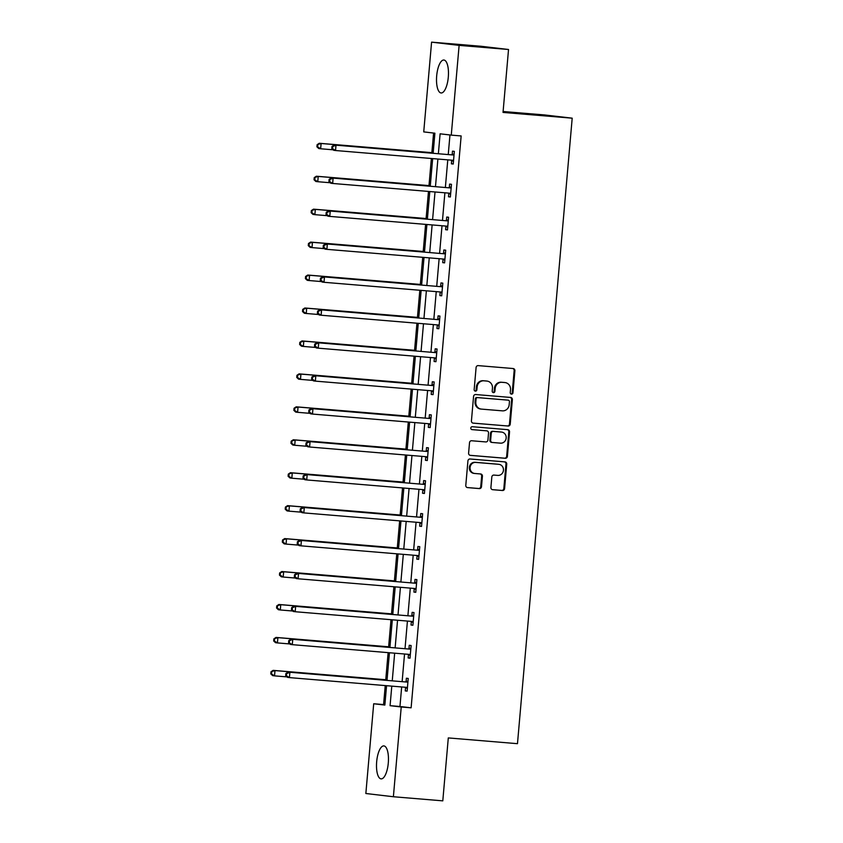 <?xml version="1.0" encoding="UTF-8"?>
<svg xmlns="http://www.w3.org/2000/svg" width="843" height="843" viewBox="0 0 843 843"><rect width="100%" height="100%" fill="white"/><g stroke="black" fill="none" stroke-linecap="round" stroke-linejoin="round"><path stroke-width="1.26" d="M511.48 394.124A1.454 1.359 96.7 0 0 512.966 392.785L514.894 370.762A2.076 1.949 96.7 0 0 513.134 368.528L478.213 365.62A2.076 1.949 96.7 0 0 476.095 367.527L474.166 389.55A1.454 1.359 96.7 0 0 475.399 391.12A1.454 1.359 96.7 0 0 476.885 389.782L477.138 386.926A6.66 6.228 96.7 0 1 483.924 380.815L486.832 381.057A6.66 6.228 96.7 0 1 492.46 388.201L492.207 391.057A1.454 1.359 96.7 0 0 493.397 392.617A1.454 1.359 96.7 0 0 494.925 391.278L495.178 388.433A6.66 6.228 96.7 0 1 501.964 382.311L504.873 382.553A6.66 6.228 96.7 0 1 510.5 389.708L510.247 392.553A1.454 1.359 96.7 0 0 511.48 394.124M511.079 394.018A1.454 1.359 96.7 0 0 512.228 392.69L514.146 370.667A2.076 1.949 96.7 0 0 512.692 368.486M474.988 391.015A1.454 1.359 96.7 0 0 476.137 389.687L476.39 386.842L477.138 386.926M493.029 392.511A1.454 1.359 96.7 0 0 494.177 391.194L494.43 388.338L495.178 388.433M376.673 761.714A16.533 5.838 94.8 0 1 383.85 745.907A16.533 5.838 94.8 0 1 388.286 763.073A16.533 5.838 94.8 0 1 381.11 778.869A16.533 5.838 94.8 0 1 376.673 761.714M436.685 75.817A16.533 5.838 94.8 0 1 443.861 60.022A16.533 5.838 94.8 0 1 448.297 77.177A16.533 5.838 94.8 0 1 441.121 92.972A16.533 5.838 94.8 0 1 436.685 75.817M490.911 487.454A2.076 1.949 96.7 0 0 492.67 489.699L502.46 490.51A2.076 1.949 96.7 0 0 504.588 488.603L506.727 464.135A2.076 1.949 96.7 0 0 504.968 461.901L470.046 458.992A2.076 1.949 96.7 0 0 467.928 460.91L465.789 485.368A2.076 1.949 96.7 0 0 467.549 487.602L479.382 488.592A2.076 1.949 96.7 0 0 481.501 486.674L482.417 476.211A2.076 1.949 96.7 0 0 480.658 473.977L474.788 473.481A5.564 5.206 96.7 0 1 470.088 467.422A5.564 5.206 96.7 0 1 475.758 462.396L498.75 464.314A5.564 5.206 96.7 0 1 503.44 470.373A5.564 5.206 96.7 0 1 497.781 475.399L493.945 475.083A2.076 1.949 96.7 0 0 491.827 476.99L490.911 487.454M433.144 153.257L434.893 133.205L423.734 131.898L431.584 42.15L480.995 46.26L508.529 49.495L503.029 112.425L572.197 118.178L517.476 743.684L448.297 737.92L442.796 800.85L393.386 796.74L365.851 793.505L373.702 703.757L384.861 705.064L386.558 685.696M508.529 49.495L459.119 45.374L451.268 135.122L440.109 133.816L438.371 153.689M401.668 686.95L399.951 706.497L411.121 707.814L461.153 135.944L451.268 135.122M411.121 707.814L401.236 706.982L393.386 796.74M508.108 426.042A2.076 1.949 96.7 0 0 510.226 424.134L512.365 399.677A2.076 1.949 96.7 0 0 510.605 397.443L475.684 394.535A2.076 1.949 96.7 0 0 473.566 396.442L471.427 420.899A2.076 1.949 96.7 0 0 473.186 423.133L507.36 425.957A2.076 1.949 96.7 0 0 509.478 424.05L511.617 399.582A2.076 1.949 96.7 0 0 510.163 397.401M509.541 431.911L507.402 456.369A2.076 1.949 96.7 0 1 505.284 458.276L470.362 455.368A2.076 1.949 96.7 0 1 468.603 453.134L469.519 442.67A2.076 1.949 96.7 0 1 471.637 440.752L485.8 441.932A2.076 1.949 96.7 0 0 487.928 440.025L488.529 433.081A2.076 1.949 96.7 0 0 486.78 430.847L472.027 429.614A1.454 1.359 96.7 0 1 470.805 428.033A1.454 1.359 96.7 0 1 472.28 426.716L507.781 429.677A2.076 1.949 96.7 0 1 509.541 431.911L508.803 431.816L506.664 456.274L507.402 456.369M572.197 118.178L544.662 114.954L503.102 111.497M449.962 134.975L448.244 154.522M447.781 159.864L445.367 187.462M444.893 192.805L442.48 220.402M442.017 225.745L439.603 253.343M439.129 258.685L436.716 286.293M436.252 291.636L433.839 319.234M433.365 324.576L430.952 352.174M430.488 357.516L428.075 385.125M427.601 390.457L425.188 418.065M424.724 423.407L422.311 451.005M421.837 456.348L419.424 483.945M418.96 489.288L416.547 516.896M416.073 522.239L413.66 549.836M413.196 555.179L410.783 582.776M410.309 588.119L407.896 615.727M407.432 621.059L405.019 648.667M404.545 654.01L402.132 681.608M451.679 160.402L451.384 163.816L453.239 164.037L454.345 151.371L452.491 151.15L452.185 154.564M448.803 193.342L448.497 196.767L450.362 196.977L451.469 184.311L449.604 184.09L449.308 187.504M445.915 226.282L445.62 229.707L447.475 229.918L448.581 217.252L446.727 217.03L446.421 220.455M443.039 259.233L442.733 262.647L444.598 262.868L445.705 250.192L443.839 249.981L443.544 253.395M440.151 292.173L439.856 295.587L441.711 295.809L442.817 283.143L440.963 282.921L440.657 286.335M437.264 325.113L436.969 328.538L438.834 328.749L439.941 316.083L438.075 315.862L437.78 319.286M434.387 358.064L434.092 361.478L435.947 361.7L437.053 349.023L435.199 348.812L434.893 352.226M431.5 391.004L431.205 394.419L433.07 394.64L434.177 381.963L432.311 381.753L432.016 385.167M428.623 423.945L428.328 427.369L430.183 427.58L431.289 414.914L429.435 414.693L429.129 418.107M425.736 456.885L425.441 460.31L427.306 460.52L428.413 447.854L426.547 447.633L426.252 451.058M422.859 489.836L422.564 493.25L424.419 493.471L425.525 480.795L423.671 480.584L423.365 483.998M419.972 522.776L419.677 526.19L421.542 526.411L422.649 513.745L420.783 513.524L420.488 516.938M417.095 555.716L416.8 559.141L418.655 559.352L419.761 546.685L417.907 546.464L417.601 549.889M414.208 588.667L413.913 592.081L415.778 592.302L416.885 579.626L415.019 579.415L414.724 582.829M411.331 621.607L411.026 625.021L412.891 625.243L413.997 612.566L412.143 612.355L411.837 615.769M408.444 654.547L408.149 657.962L410.014 658.183L411.121 645.517L409.255 645.295L408.96 648.71M405.567 687.488L405.262 690.912L407.127 691.123L408.233 678.457L406.379 678.236L406.073 681.66M433.587 133.057L431.869 152.646M431.363 158.495L428.992 185.597M428.476 191.435L426.105 218.537M425.589 224.375L423.218 251.477M422.712 257.326L420.341 284.418M419.825 290.266L417.454 317.368M416.948 323.206L414.577 350.309M414.061 356.146L411.69 383.249M411.184 389.097L408.813 416.189M408.297 422.037L405.926 449.14M405.42 454.978L403.049 482.08M402.532 487.928L400.162 515.02M399.656 520.869L397.285 547.971M396.768 553.809L394.398 580.911M393.892 586.749L391.521 613.852M391.004 619.7L388.634 646.792M388.128 652.64L385.757 679.743M385.24 685.58L383.586 704.579L384.893 704.737M431.584 42.15L459.119 45.374M383.586 704.579L373.702 703.757M387.021 680.354L389.445 652.745M389.909 647.403L392.322 619.805M392.785 614.463L395.209 586.865M395.673 581.522L398.086 553.925M398.549 548.582L400.973 520.974M401.437 515.631L403.85 488.034M404.324 482.691L406.737 455.094M407.201 449.751L409.614 422.143M410.088 416.8L412.501 389.203M412.965 383.86L415.378 356.262M415.852 350.92L418.265 323.322M418.729 317.98L421.142 290.371M421.616 285.029L424.029 257.431M424.493 252.089L426.906 224.491M427.38 219.148L429.793 191.54M430.257 186.198L432.67 158.6M391.784 686.128L390.077 705.675L401.236 706.982M437.896 159.032L435.483 186.64M435.02 191.983L432.596 219.58M432.132 224.923L429.719 252.521M429.256 257.863L426.832 285.471M426.368 290.814L423.955 318.412M423.492 323.754L421.068 351.352M420.604 356.694L418.191 384.292M417.728 389.635L415.304 417.243M414.84 422.585L412.427 450.183M411.964 455.526L409.54 483.123M409.076 488.466L406.663 516.074M406.189 521.417L403.776 549.014M403.312 554.357L400.899 581.955M400.425 587.297L398.012 614.895M397.548 620.237L395.135 647.845M394.661 653.188L392.248 680.786M399.951 706.497L390.077 705.675M451.384 163.816L453.249 163.974M448.497 196.767L450.362 196.914M445.62 229.707L447.485 229.865M442.733 262.647L444.598 262.805M439.856 295.587L441.721 295.745M436.969 328.538L438.834 328.686M434.092 361.478L435.957 361.636M431.205 394.419L433.07 394.577M428.328 427.369L430.193 427.517M425.441 460.31L427.306 460.468M422.564 493.25L424.429 493.408M419.677 526.19L421.542 526.348M416.8 559.141L418.665 559.288M413.913 592.081L415.778 592.239M411.026 625.021L412.901 625.179M408.149 657.962L410.014 658.12M405.262 690.912L407.137 691.07M504.514 382.511A6.66 6.228 96.7 0 0 504.125 382.469L504.873 382.553M494.43 388.338A6.66 6.228 96.7 0 1 501.216 382.227L504.125 382.469M486.474 381.015A6.66 6.228 96.7 0 0 486.084 380.962L486.832 381.057M476.39 386.842A6.66 6.228 96.7 0 1 483.176 380.72L486.084 380.962M472.881 423.091L507.36 425.957M509.446 401.732A1.454 1.359 96.7 0 0 508.213 400.162L477.57 397.611A1.454 1.359 96.7 0 0 476.084 398.95L475.821 401.953A6.66 6.228 96.7 0 0 481.448 409.108L502.396 410.847A6.66 6.228 96.7 0 0 509.183 404.735L509.446 401.732M507.56 400.088A1.454 1.359 96.7 0 0 507.475 400.077L508.213 400.162M480.7 409.013A6.66 6.228 96.7 0 1 475.073 401.869L475.336 398.865A1.454 1.359 96.7 0 1 476.822 397.527L507.475 400.077M470.067 455.315L504.536 458.192A2.076 1.949 96.7 0 0 506.664 456.274M486.148 430.773A2.076 1.949 96.7 0 0 486.032 430.762L471.785 429.572M500.5 443.155A5.564 5.206 96.7 0 0 506.169 438.128A5.564 5.206 96.7 0 0 501.469 432.069L493.366 431.395A2.076 1.949 96.7 0 0 491.248 433.302L490.637 440.246A2.076 1.949 96.7 0 0 492.396 442.48L500.5 443.155M501.048 432.016A5.564 5.206 96.7 0 0 500.721 431.985L501.469 432.069M492.28 442.47L491.659 442.396A2.076 1.949 96.7 0 1 489.899 440.162L490.51 433.218A2.076 1.949 96.7 0 1 492.628 431.31L500.721 431.985M508.803 431.816A2.076 1.949 96.7 0 0 507.338 429.635M498.329 464.261A5.564 5.206 96.7 0 0 498.002 464.219L498.75 464.314M474.04 473.397A5.564 5.206 96.7 0 1 469.351 467.338A5.564 5.206 96.7 0 1 475.009 462.312L498.002 464.219M467.243 487.549L478.634 488.497A2.076 1.949 96.7 0 0 480.752 486.59L481.669 476.116A2.076 1.949 96.7 0 0 480.215 473.935M492.365 489.646L501.722 490.426A2.076 1.949 96.7 0 0 503.84 488.508L505.979 464.05A2.076 1.949 96.7 0 0 504.525 461.869M433.186 152.762L319.255 143.268L321.109 143.489L320.646 148.768L333.154 149.812M433.176 152.825L321.109 143.489L317.105 144.711L316.915 146.819L317.663 146.903L317.843 144.796M317.663 146.903L320.646 148.768L318.791 148.547L316.915 146.819M317.105 144.711L319.255 143.268M452.997 154.975L334.134 145.017L452.997 154.975A2.118 1.981 96.7 0 0 453.755 154.88L454.05 154.785M332.732 146.534L335.999 145.238L335.535 150.518L333.67 150.296L331.805 148.558L332.542 148.653L332.732 146.534L331.984 146.45L331.805 148.558M453.545 160.623L453.26 160.465A2.118 1.981 96.7 0 0 452.533 160.254L335.535 150.518L332.542 148.653M451.142 154.754A2.118 1.981 96.7 0 0 451.89 154.669L454.124 153.921M453.471 161.361L451.405 160.254A2.118 1.981 96.7 0 0 451.153 160.138M334.134 145.017L331.984 146.45M430.299 185.702L316.367 176.219L318.233 176.429L317.769 181.709L330.266 182.752M430.299 185.766L318.233 176.429L314.218 177.652L314.039 179.759L314.776 179.854L314.966 177.736M314.776 179.854L317.769 181.709L315.904 181.498L314.039 179.759M314.218 177.652L316.367 176.219M427.422 218.643L313.491 209.159L315.345 209.38L314.882 214.659L327.39 215.692M427.412 218.706L315.345 209.38L311.341 210.592L311.151 212.71L311.899 212.794L312.079 210.676M311.899 212.794L314.882 214.659L313.027 214.438L311.151 212.71M311.341 210.592L313.491 209.159M450.12 187.915L331.257 177.957L450.12 187.915A2.118 1.981 96.7 0 0 450.868 187.831L451.174 187.726M329.845 179.485L333.111 178.179L332.648 183.458L330.793 183.237L328.918 181.508L329.666 181.593L329.845 179.485L329.107 179.39L328.918 181.508M450.657 193.563L450.383 193.416A2.118 1.981 96.7 0 0 449.656 193.195L332.648 183.458L329.666 181.593M448.255 187.704A2.118 1.981 96.7 0 0 449.003 187.61L451.247 186.861M450.594 194.301L448.518 193.195A2.118 1.981 96.7 0 0 448.265 193.079M331.257 177.957L329.107 179.39M447.233 220.866L328.37 210.898L447.233 220.866A2.118 1.981 96.7 0 0 447.981 220.771L448.286 220.666M326.968 212.425L330.235 211.119L329.771 216.398L327.906 216.177L326.041 214.449L326.778 214.533L326.968 212.425L326.22 212.341L326.041 214.449M447.781 226.504L447.496 226.356A2.118 1.981 96.7 0 0 446.769 226.145L329.771 216.398L326.778 214.533M445.378 220.645A2.118 1.981 96.7 0 0 446.126 220.55L448.36 219.802M447.707 227.241L445.641 226.135A2.118 1.981 96.7 0 0 445.389 226.029M328.37 210.898L326.22 212.341M424.535 251.583L310.603 242.099L312.468 242.32L312.005 247.6L324.502 248.643M424.535 251.646L312.468 242.32L308.454 243.532L308.275 245.65L309.012 245.734L309.202 243.627M309.012 245.734L312.005 247.6L310.14 247.378L308.275 245.65M308.454 243.532L310.603 242.099M421.658 284.534L307.727 275.039L309.581 275.261L309.118 280.54L321.626 281.583M421.648 284.597L309.581 275.261L305.577 276.483L305.387 278.59L306.135 278.675L306.315 276.567M306.135 278.675L309.118 280.54L307.263 280.319L305.387 278.59M305.577 276.483L307.727 275.039M418.771 317.474L304.839 307.99L306.704 308.201L306.241 313.48L318.738 314.523M418.771 317.537L306.704 308.201L302.69 309.423L302.511 311.531L303.248 311.625L303.438 309.507M303.248 311.625L306.241 313.48L304.376 313.269L302.511 311.531M302.69 309.423L304.839 307.99M444.356 253.806L325.493 243.848L444.356 253.806A2.118 1.981 96.7 0 0 445.104 253.711L445.41 253.617M324.081 245.366L327.347 244.059L326.884 249.338L325.029 249.128L323.154 247.389L323.902 247.484L324.081 245.366L323.343 245.281L323.154 247.389M444.893 259.444L444.619 259.296A2.118 1.981 96.7 0 0 443.892 259.086L326.884 249.338L323.902 247.484M442.491 253.585A2.118 1.981 96.7 0 0 443.239 253.501L445.483 252.752M444.83 260.192L442.754 259.086A2.118 1.981 96.7 0 0 442.501 258.97M325.493 243.848L323.343 245.281M441.469 286.746L322.606 276.789L441.469 286.746A2.118 1.981 96.7 0 0 442.217 286.662L442.522 286.557M321.204 278.306L324.471 277.01L324.007 282.289L322.142 282.068L320.277 280.34L321.014 280.424L321.204 278.306L320.456 278.222L320.277 280.34M442.017 292.395L441.732 292.247A2.118 1.981 96.7 0 0 441.005 292.026L324.007 282.289L321.014 280.424M439.614 286.536A2.118 1.981 96.7 0 0 440.362 286.441L442.596 285.693M441.943 293.132L439.877 292.026A2.118 1.981 96.7 0 0 439.624 291.91M322.606 276.789L320.456 278.222M438.592 319.697L319.729 309.729L438.592 319.697A2.118 1.981 96.7 0 0 439.34 319.602L439.635 319.497M318.317 311.257L321.583 309.95L321.12 315.229L319.265 315.008L317.389 313.28L318.138 313.364L318.317 311.257L317.579 311.172L317.389 313.28M439.129 325.335L438.855 325.187A2.118 1.981 96.7 0 0 438.128 324.976L321.12 315.229L318.138 313.364M436.727 319.476A2.118 1.981 96.7 0 0 437.475 319.381L439.719 318.633M439.066 326.072L436.99 324.966A2.118 1.981 96.7 0 0 436.737 324.861M319.729 309.729L317.579 311.172M415.894 350.414L301.963 340.93L303.817 341.152L303.354 346.431L315.862 347.474M415.884 350.477L303.817 341.152L299.813 342.363L299.623 344.481L300.371 344.566L300.551 342.458M300.371 344.566L303.354 346.431L301.499 346.21L299.623 344.481M299.813 342.363L301.963 340.93M435.705 352.637L316.842 342.679L435.705 352.637A2.118 1.981 96.7 0 0 436.453 352.543L436.758 352.448M315.44 344.197L318.707 342.89L318.243 348.17L316.378 347.959L314.513 346.22L315.25 346.304L315.44 344.197L314.692 344.113L314.513 346.22M436.252 358.275L435.968 358.127A2.118 1.981 96.7 0 0 435.241 357.917L318.243 348.17L315.25 346.304M433.85 352.416A2.118 1.981 96.7 0 0 434.598 352.321L436.832 351.584M436.179 359.013L434.103 357.906A2.118 1.981 96.7 0 0 433.86 357.801M316.842 342.679L314.692 344.113M413.007 383.365L299.075 373.87L300.94 374.092L300.477 379.371L312.974 380.414M413.007 383.428L300.94 374.092L296.926 375.314L296.747 377.422L297.484 377.506L297.674 375.398M297.484 377.506L300.477 379.371L298.612 379.15L296.747 377.422M296.926 375.314L299.075 373.87M432.828 385.578L313.965 375.62L432.828 385.578A2.118 1.981 96.7 0 0 433.576 385.483L433.871 385.388M312.553 377.137L315.819 375.841L315.356 381.12L313.501 380.899L311.625 379.16L312.374 379.255L312.553 377.137L311.815 377.053L311.625 379.16M433.365 391.226L433.091 391.068A2.118 1.981 96.7 0 0 432.364 390.857L315.356 381.12L312.374 379.255M430.963 385.356A2.118 1.981 96.7 0 0 431.711 385.272L433.955 384.524M433.302 391.963L431.226 390.857A2.118 1.981 96.7 0 0 430.973 390.741M313.965 375.62L311.815 377.053M410.13 416.305L296.199 406.821L298.053 407.032L297.59 412.311L310.098 413.355M410.119 416.368L298.053 407.032L294.049 408.254L293.859 410.362L294.607 410.446L294.787 408.339M294.607 410.446L297.59 412.311L295.735 412.101L293.859 410.362M294.049 408.254L296.199 406.821M429.941 418.518L311.078 408.56L429.941 418.518A2.118 1.981 96.7 0 0 430.689 418.434L430.994 418.328M309.676 410.088L312.943 408.781L312.479 414.061L310.614 413.839L308.749 412.111L309.486 412.195L309.676 410.088L308.928 409.993L308.749 412.111M430.488 424.166L430.204 424.018A2.118 1.981 96.7 0 0 429.477 423.797L312.479 414.061L309.486 412.195M428.086 418.307A2.118 1.981 96.7 0 0 428.834 418.212L431.068 417.464M430.415 424.904L428.339 423.797A2.118 1.981 96.7 0 0 428.096 423.681M311.078 408.56L308.928 409.993M407.243 449.245L293.311 439.761L295.176 439.983L294.713 445.262L307.21 446.295M407.243 449.308L295.176 439.983L291.162 441.195L290.983 443.313L291.72 443.397L291.91 441.279M291.72 443.397L294.713 445.262L292.848 445.041L290.983 443.313M291.162 441.195L293.311 439.761M427.064 451.469L308.201 441.5L427.064 451.469A2.118 1.981 96.7 0 0 427.812 451.374L428.107 451.268M306.789 443.028L310.055 441.721L309.592 447.001L307.737 446.779L305.861 445.051L306.61 445.136L306.789 443.028L306.051 442.944L305.861 445.051M427.601 457.106L427.327 456.959A2.118 1.981 96.7 0 0 426.6 456.748L309.592 447.001L306.61 445.136M425.199 451.247A2.118 1.981 96.7 0 0 425.947 451.153L428.191 450.404M427.538 457.844L425.462 456.737A2.118 1.981 96.7 0 0 425.209 456.632M308.201 441.5L306.051 442.944M404.366 482.185L290.435 472.702L292.289 472.923L291.826 478.202L304.323 479.245M404.355 482.249L292.289 472.923L288.285 474.135L288.095 476.253L288.843 476.337L289.023 474.23M288.843 476.337L291.826 478.202L289.971 477.981L288.095 476.253M288.285 474.135L290.435 472.702M424.177 484.409L305.314 474.451L424.177 484.409A2.118 1.981 96.7 0 0 424.925 484.314L425.23 484.219M303.912 475.968L307.179 474.662L306.715 479.941L304.85 479.73L302.985 477.992L303.722 478.086L303.912 475.968L303.164 475.884L302.985 477.992M424.714 490.046L424.44 489.899A2.118 1.981 96.7 0 0 423.713 489.688L306.715 479.941L303.722 478.086M422.322 484.188A2.118 1.981 96.7 0 0 423.07 484.103L425.304 483.355M424.651 490.795L422.575 489.688A2.118 1.981 96.7 0 0 422.332 489.572M305.314 474.451L303.164 475.884M401.479 515.136L287.547 505.642L289.412 505.863L288.949 511.143L301.446 512.186M401.479 515.199L289.412 505.863L285.398 507.086L285.208 509.193L285.956 509.277L286.146 507.17M285.956 509.277L288.949 511.143L287.084 510.921L285.208 509.193M285.398 507.086L287.547 505.642M421.3 517.349L302.437 507.391L421.3 517.349A2.118 1.981 96.7 0 0 422.048 517.265L422.343 517.159M301.025 508.909L304.291 507.612L303.828 512.892L301.973 512.67L300.097 510.942L300.846 511.027L301.025 508.909L300.287 508.824L300.097 510.942M421.837 522.997L421.553 522.85A2.118 1.981 96.7 0 0 420.836 522.628L303.828 512.892L300.846 511.027M419.435 517.138A2.118 1.981 96.7 0 0 420.183 517.044L422.427 516.295M421.774 523.735L419.698 522.628A2.118 1.981 96.7 0 0 419.445 522.512M302.437 507.391L300.287 508.824M398.602 548.076L284.671 538.593L286.525 538.803L286.062 544.083L298.559 545.126M398.591 548.14L286.525 538.803L282.51 540.026L282.331 542.133L283.079 542.228L283.259 540.11M283.079 542.228L286.062 544.083L284.207 543.872L282.331 542.133M282.51 540.026L284.671 538.593M418.413 550.3L299.55 540.331L418.413 550.3A2.118 1.981 96.7 0 0 419.161 550.205L419.466 550.1M298.148 541.859L301.415 540.553L300.951 545.832L299.086 545.611L297.221 543.883L297.958 543.967L298.148 541.859L297.4 541.764L297.221 543.883M418.95 555.937L418.676 555.79A2.118 1.981 96.7 0 0 417.949 555.579L300.951 545.832L297.958 543.967M416.547 550.079A2.118 1.981 96.7 0 0 417.306 549.984L419.54 549.236M418.887 556.675L416.811 555.569A2.118 1.981 96.7 0 0 416.558 555.463M299.55 540.331L297.4 541.764M395.715 581.017L281.783 571.533L283.648 571.754L283.185 577.034L295.682 578.077M395.715 581.08L283.648 571.754L279.634 572.966L279.444 575.084L280.192 575.168L280.382 573.061M280.192 575.168L283.185 577.034L281.32 576.812L279.444 575.084M279.634 572.966L281.783 571.533M415.536 583.24L296.673 573.282L415.536 583.24A2.118 1.981 96.7 0 0 416.284 583.145L416.579 583.05M295.261 574.8L298.527 573.493L298.064 578.772L296.209 578.561L294.333 576.823L295.082 576.907L295.261 574.8L294.523 574.715L294.333 576.823M416.073 588.878L415.789 588.73A2.118 1.981 96.7 0 0 415.072 588.519L298.064 578.772L295.082 576.907M413.671 583.019A2.118 1.981 96.7 0 0 414.419 582.924L416.663 582.176M416.01 589.615L413.934 588.509A2.118 1.981 96.7 0 0 413.681 588.403M296.673 573.282L294.523 574.715M392.838 613.967L278.896 604.473L280.761 604.694L280.298 609.974L292.795 611.017M392.827 614.031L280.761 604.694L276.746 605.917L276.567 608.024L277.315 608.109L277.495 606.001M277.315 608.109L280.298 609.974L278.443 609.752L276.567 608.024M276.746 605.917L278.896 604.473M412.649 616.18L293.786 606.222L412.649 616.18A2.118 1.981 96.7 0 0 413.397 616.085L413.702 615.991M292.384 607.74L295.651 606.444L295.187 611.723L293.322 611.502L291.457 609.763L292.194 609.858L292.384 607.74L291.636 607.655L291.457 609.763M413.186 621.828L412.912 621.67A2.118 1.981 96.7 0 0 412.185 621.46L295.187 611.723L292.194 609.858M410.783 615.959A2.118 1.981 96.7 0 0 411.542 615.875L413.776 615.127M413.123 622.566L411.047 621.46A2.118 1.981 96.7 0 0 410.794 621.344M293.786 606.222L291.636 607.655M389.951 646.908L276.019 637.424L277.884 637.635L277.421 642.914L289.918 643.957M389.951 646.971L277.884 637.635L273.87 638.857L273.68 640.965L274.428 641.049L274.618 638.941M274.428 641.049L277.421 642.914L275.556 642.703L273.68 640.965M273.87 638.857L276.019 637.424M409.772 649.121L290.909 639.163L409.772 649.121A2.118 1.981 96.7 0 0 410.52 649.036L410.815 648.931M289.497 640.691L292.763 639.384L292.3 644.663L290.445 644.442L288.569 642.714L289.318 642.798L289.497 640.691L288.759 640.596L288.569 642.714M410.309 654.769L410.025 654.621A2.118 1.981 96.7 0 0 409.308 654.4L292.3 644.663L289.318 642.798M407.907 648.91A2.118 1.981 96.7 0 0 408.655 648.815L410.899 648.067M410.246 655.506L408.17 654.4A2.118 1.981 96.7 0 0 407.917 654.284M290.909 639.163L288.759 640.596M387.074 679.848L273.132 670.364L274.997 670.585L274.533 675.865L287.031 676.897M387.063 679.911L274.997 670.585L270.982 671.797L270.803 673.905L271.551 674L271.731 671.882M271.551 674L274.533 675.865L272.679 675.643L270.803 673.905M270.982 671.797L273.132 670.364M406.884 682.071L288.021 672.103L406.884 682.071A2.118 1.981 96.7 0 0 407.633 681.976L407.938 681.871M286.62 673.631L289.887 672.324L289.423 677.603L287.558 677.382L285.682 675.654L286.43 675.738L286.62 673.631L285.872 673.546L285.682 675.654M407.422 687.709L407.148 687.561A2.118 1.981 96.7 0 0 406.421 687.351L289.423 677.603L286.43 675.738M405.019 681.85A2.118 1.981 96.7 0 0 405.778 681.755L408.012 681.007M407.359 688.446L405.283 687.34A2.118 1.981 96.7 0 0 405.03 687.235M288.021 672.103L285.872 673.546M512.228 392.69L512.966 392.785M476.137 389.687L476.885 389.782M494.177 391.194L494.925 391.278M501.216 382.227L501.964 382.311M483.176 380.72L483.924 380.815M514.146 370.667L514.894 370.762M511.617 399.582L512.365 399.677M509.478 424.05L510.226 424.134M476.822 397.527L477.57 397.611M475.336 398.865L476.084 398.95M475.073 401.869L475.821 401.953M504.536 458.192L505.284 458.276M486.032 430.762L486.78 430.847M492.628 431.31L493.366 431.395M490.51 433.218L491.248 433.302M489.899 440.162L490.637 440.246M475.009 462.312L475.758 462.396M481.669 476.116L482.417 476.211M480.752 486.59L481.501 486.674M478.634 488.497L479.382 488.592M505.979 464.05L506.727 464.135M503.84 488.508L504.588 488.603M501.722 490.426L502.46 490.51M453.26 160.465L451.405 160.254M453.755 154.88L451.89 154.669M450.383 193.416L448.518 193.195M450.868 187.831L449.003 187.61M447.496 226.356L445.641 226.135M447.981 220.771L446.126 220.55M444.619 259.296L442.754 259.086M445.104 253.711L443.239 253.501M441.732 292.247L439.877 292.026M442.217 286.662L440.362 286.441M438.855 325.187L436.99 324.966M439.34 319.602L437.475 319.381M435.968 358.127L434.103 357.906M436.453 352.543L434.598 352.321M433.091 391.068L431.226 390.857M433.576 385.483L431.711 385.272M430.204 424.018L428.339 423.797M430.689 418.434L428.834 418.212M427.327 456.959L425.462 456.737M427.812 451.374L425.947 451.153M424.44 489.899L422.575 489.688M424.925 484.314L423.07 484.103M421.553 522.85L419.698 522.628M422.048 517.265L420.183 517.044M418.676 555.79L416.811 555.569M419.161 550.205L417.306 549.984M415.789 588.73L413.934 588.509M416.284 583.145L414.419 582.924M412.912 621.67L411.047 621.46M413.397 616.085L411.542 615.875M410.025 654.621L408.17 654.4M410.52 649.036L408.655 648.815M407.148 687.561L405.283 687.34M407.633 681.976L405.778 681.755M504.325 382.49L505.073 382.574M486.285 380.983L487.022 381.078M507.518 400.077L508.266 400.172M480.51 409.003L481.248 409.087M486.095 430.762L486.832 430.847M500.89 431.995L501.638 432.09M491.595 442.396L492.344 442.48M498.16 464.24L498.908 464.324M473.882 473.387L474.63 473.471"/></g></svg>
